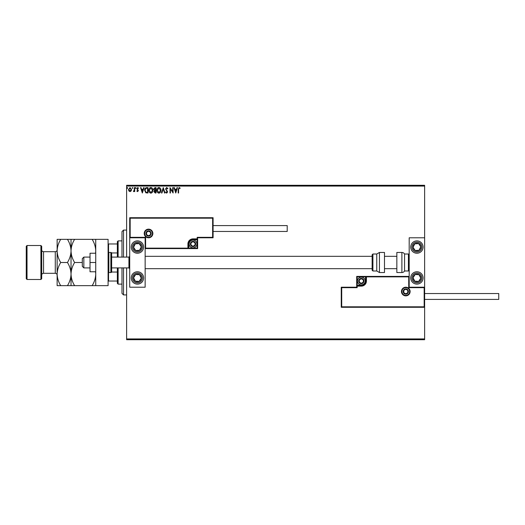 <?xml version="1.0" encoding="UTF-8"?>
<svg xmlns="http://www.w3.org/2000/svg" width="525" height="525" viewBox="0 0 525 525"><rect width="100%" height="100%" fill="white"/><g stroke="black" fill="none" stroke-linecap="round" stroke-linejoin="round"><path stroke-width="0.79" d="M131.132 190.975L130.01 191.632L128.894 190.975L128.487 189.571L130.01 187.543L131.539 189.571L131.132 190.975M134.722 187.609L134.722 191.559L134.308 191.559L134.308 190.975L133.586 191.632L133.468 191.074L134.243 190.293L134.308 187.609L134.722 187.609M137.602 191.632L136.802 191.067L137.045 190.726L137.576 191.146L137.983 190.614L136.802 188.685L137.681 187.543L138.534 188.075L138.298 188.442L137.727 188.029L137.222 188.659L138.397 190.595L137.602 191.632M146.705 187.609L147.958 187.609L147.958 193.016L145.852 192.819L144.631 190.247C144.572 188.685 145.261 187.806 146.705 187.609M155.997 187.609L155.997 193.016L155.229 193.016L153.989 191.677L154.494 190.523L153.641 189.144L154.914 187.609L155.997 187.609M163.268 187.609L165.001 193.016L164.548 193.016L163.236 188.915L161.923 193.016L161.47 193.016L163.268 187.609M172.692 187.609L173.112 187.609L173.112 193.016L170.408 188.987L170.408 193.016L169.988 193.016L169.988 187.609L172.692 191.632L172.692 187.609M178.585 189.42L178.585 193.016L178.165 193.016L178.165 189.368L179.156 187.471L180.18 188.094L179.963 188.508L179.163 188.029L178.585 189.42M126.617 186.067L126.617 185.292L424.633 185.292L424.633 186.067L126.617 186.067L126.617 257.092M126.617 267.908L126.617 338.933L424.633 338.933L424.633 339.708L126.617 339.708L126.617 338.933M424.633 186.067L424.633 237.792L409.192 237.792L409.192 287.208L424.633 287.208L424.633 237.792M424.167 306.817L424.633 307.283L341.25 307.283L341.25 287.208L341.716 287.667L341.716 306.817L424.167 306.817L424.167 287.667L424.633 287.208L424.633 338.933M175.744 193.016L173.939 187.609L174.392 187.609L174.95 189.341L176.466 189.341L177.023 187.609L177.476 187.609L175.744 193.016M166.701 187.471L167.915 188.652L167.573 188.928L166.727 188.029L165.972 188.941L167.632 191.894L166.668 193.154L165.624 192.235L165.952 191.907L166.674 192.596L167.219 191.914L165.559 188.934L166.701 187.471M160.985 190.286C161.018 191.828 160.328 192.787 158.931 193.154C157.5 192.819 156.798 191.874 156.824 190.312C156.798 188.77 157.493 187.825 158.898 187.471C160.309 187.812 161.004 188.751 160.985 190.286M152.946 190.286C152.978 191.828 152.296 192.787 150.892 193.154C149.461 192.819 148.765 191.874 148.792 190.312C148.765 188.77 149.454 187.825 150.859 187.471C152.27 187.812 152.965 188.751 152.946 190.286M142.347 193.016L140.542 187.609L140.995 187.609L141.553 189.341L143.069 189.341L143.627 187.609L144.08 187.609L142.347 193.016M136.041 187.989L135.693 188.442L135.345 187.989L135.693 187.543L136.041 187.989M132.851 187.989L132.51 188.442L132.162 187.989L132.51 187.543L132.851 187.989M127.654 187.989L127.312 188.442L126.965 187.989L127.312 187.543L127.654 187.989M175.127 189.899L175.711 191.71L176.288 189.899L175.127 189.899M157.244 190.312L158.911 192.596L160.571 190.293L158.911 188.029L157.244 190.312M155.151 192.458L155.577 192.458L155.577 190.726L154.403 191.664L155.151 192.458M155.367 190.175L155.577 188.167L155.105 188.167L154.055 189.144L154.711 190.109L155.367 190.175M149.205 190.312L150.878 192.596L152.532 190.293L150.878 188.029L149.205 190.312M147.545 192.458L147.545 188.167L145.983 188.304L145.051 190.247L146.075 192.308L147.545 192.458M141.73 189.899L142.314 191.71L142.892 189.899L141.73 189.899M128.907 189.571L130.01 191.146L131.119 189.571L130.01 188.029L128.907 189.571M137.425 240.883A6.175 6.175 0 0 1 143.601 247.058A6.175 6.175 0 0 1 137.425 253.234A6.175 6.175 0 0 1 131.25 247.058A6.175 6.175 0 0 1 142.597 243.679M137.425 284.117A6.175 6.175 0 0 0 143.601 277.942A6.175 6.175 0 0 0 137.425 271.766A6.175 6.175 0 0 0 131.25 277.942A6.175 6.175 0 0 0 142.597 281.321A6.175 6.175 0 0 0 140.805 272.77M145.149 237.792L145.149 287.208L129.708 287.208L129.708 237.792L145.149 237.792L145.609 237.333L145.609 248.141L145.149 248.601L188.843 248.601L188.843 248.141L197.183 248.141L197.183 239.8L193.016 239.8A4.167 4.167 0 0 0 188.843 243.968L188.843 248.141L188.383 248.141A0.466 0.466 0 0 1 187.917 248.601L187.917 243.968A5.093 5.093 0 0 1 193.016 238.875L197.183 238.875L197.183 237.333L212.625 237.333L212.625 218.183L213.091 217.718L213.091 237.792L197.649 237.792L197.183 239.341L193.016 239.341A4.633 4.633 0 0 0 188.383 243.968L188.383 248.141L145.609 248.141M416.909 284.117A6.175 6.175 0 0 1 410.734 277.942A6.175 6.175 0 0 1 416.909 271.766A6.175 6.175 0 0 1 423.091 277.942A6.175 6.175 0 0 1 416.909 284.117M416.909 240.883A6.175 6.175 0 0 0 410.734 247.058A6.175 6.175 0 0 0 416.909 253.234A6.175 6.175 0 0 0 423.091 247.058A6.175 6.175 0 0 0 416.909 240.883A6.175 6.175 0 0 1 422.08 243.679M83.843 267.908L82.3 266.359L82.3 258.641L83.843 257.092L83.843 267.908L90.024 267.908M128.933 257.092L111.641 257.092L111.641 253.234L111.641 271.766L111.641 267.908L128.933 267.908L128.933 257.092L129.708 256.325M401.933 291.533A3.859 3.859 0 0 0 405.792 295.391A3.859 3.859 0 0 0 409.658 291.533A3.859 3.859 0 0 0 405.792 287.667A3.859 3.859 0 0 0 401.933 291.533M341.25 287.208L356.692 287.208L356.692 286.125L357.158 286.125L357.158 287.667L341.716 287.667M361.325 285.2L361.325 285.659L357.158 285.659A0.466 0.466 0 0 0 356.692 286.125L356.692 276.399L365.492 276.399L365.492 276.859L357.158 276.859L357.158 285.2L361.325 285.2A4.167 4.167 0 0 0 365.492 281.033L365.492 276.859L365.958 276.859A0.466 0.466 0 0 1 366.417 276.399L365.492 276.399M361.325 286.125L361.325 285.659A4.633 4.633 0 0 0 365.958 281.033L365.958 276.859L366.417 276.399L409.192 276.399L408.726 276.859L366.417 276.859L366.417 281.033A5.093 5.093 0 0 1 361.325 286.125L357.158 286.125L357.158 285.2L356.692 285.2M341.716 306.817L341.25 307.283M356.692 287.208L357.158 287.667M424.167 287.667L408.726 287.667L409.192 287.208M356.692 276.399L357.158 276.859M152.407 233.468A3.859 3.859 0 0 0 148.542 229.609A3.859 3.859 0 0 0 144.683 233.468A3.859 3.859 0 0 0 148.542 237.333A3.859 3.859 0 0 0 152.407 233.468M212.625 218.183L130.167 218.183L130.167 237.333L129.708 237.792L129.708 217.718L213.091 217.718M197.649 239.8L197.183 239.341A0.466 0.466 0 0 0 197.649 238.875L197.649 248.601L188.843 248.601M213.091 237.792L212.625 237.333M197.649 237.792L197.183 237.333M130.167 218.183L129.708 217.718M197.649 248.601L197.183 248.141M195.333 243.968A2.317 2.317 0 0 0 191.008 242.812A2.317 2.317 0 0 0 193.016 246.284A2.317 2.317 0 0 0 195.333 243.968M195.018 243.968L195.018 242.812L193.016 241.657L191.008 242.812L191.008 245.129L193.016 246.284L195.018 245.129L195.018 243.968M189.157 243.968A3.859 3.859 0 0 1 193.016 240.109A3.859 3.859 0 0 1 196.875 243.968A3.859 3.859 0 0 1 193.016 247.833A3.859 3.859 0 0 1 189.157 243.968M191.008 242.812L191.008 245.129L193.016 246.284L195.018 245.129L195.018 242.812L193.016 241.657M363.641 281.033A2.317 2.317 0 0 0 359.317 279.871A2.317 2.317 0 0 0 361.325 283.342A2.317 2.317 0 0 0 363.641 281.033M363.326 281.033L363.326 279.871L361.325 278.716L359.317 279.871L359.317 282.188L361.325 283.342L363.326 282.188L363.326 281.033M357.466 281.033A3.859 3.859 0 0 1 361.325 277.167A3.859 3.859 0 0 1 365.183 281.033A3.859 3.859 0 0 1 361.325 284.891A3.859 3.859 0 0 1 357.466 281.033M359.317 279.871L359.317 282.188L361.325 283.342M363.326 282.188L363.326 279.871M408.109 291.533A2.317 2.317 0 0 0 403.791 290.371A2.317 2.317 0 0 0 405.792 293.842A2.317 2.317 0 0 0 408.109 291.533M407.8 291.533L407.8 290.371L405.792 289.216L403.791 290.371L403.791 292.688L405.792 293.842L407.8 292.688L407.8 291.533M403.791 290.371L403.791 292.688L405.792 293.842M407.8 292.688L407.8 290.371M150.859 233.468A2.317 2.317 0 0 0 146.541 232.312A2.317 2.317 0 0 0 148.542 235.784A2.317 2.317 0 0 0 150.859 233.468M150.55 233.468L150.55 232.312L148.542 231.157L146.541 232.312L146.541 234.629L148.542 235.784L150.55 234.629L150.55 233.468M146.541 232.312L146.541 234.629L148.542 235.784L150.55 234.629L150.55 232.312M134.197 275.828A3.859 3.859 0 0 0 139.171 281.387A3.859 3.859 0 0 0 139.538 274.706A3.859 3.859 0 0 0 134.197 275.828M134.63 276.111L133.573 277.732L135.312 281.17L139.171 281.387L141.284 278.152L139.538 274.706L135.686 274.496L134.63 276.111M134.046 283.113A6.175 6.175 0 0 1 137.425 271.766M133.573 277.732L135.312 281.17L139.171 281.387L141.284 278.152L139.538 274.706L135.686 274.496L133.573 277.732M413.68 275.828A3.859 3.859 0 0 0 418.655 281.387A3.859 3.859 0 0 0 419.022 274.706A3.859 3.859 0 0 0 413.68 275.828M414.113 276.111L413.057 277.732L414.803 281.17L418.655 281.387L420.768 278.152L419.022 274.706L415.17 274.496L414.113 276.111M413.057 277.732L414.803 281.17L418.655 281.387L420.768 278.152L419.022 274.706L415.17 274.496L413.057 277.732M420.144 244.945A3.859 3.859 0 0 0 413.057 247.268A3.859 3.859 0 0 0 419.022 250.294A3.859 3.859 0 0 0 420.144 244.945M419.711 245.227L418.655 243.613L414.803 243.83L413.057 247.268L415.17 250.504L419.022 250.294L420.768 246.848L419.711 245.227M411.738 250.438A6.175 6.175 0 0 1 413.536 241.887M418.655 243.613L414.803 243.83L413.057 247.268L415.17 250.504L419.022 250.294L420.768 246.848L418.655 243.613M140.661 244.945A3.859 3.859 0 0 0 133.573 247.268A3.859 3.859 0 0 0 139.538 250.294A3.859 3.859 0 0 0 140.661 244.945M140.227 245.227L139.171 243.613L135.312 243.83L133.573 247.268L135.686 250.504L139.538 250.294L141.284 246.848L140.227 245.227M139.171 243.613L135.312 243.83L133.573 247.268L135.686 250.504L139.538 250.294L141.284 246.848L139.171 243.613M401.887 272.534A3.091 3.091 0 0 0 404.558 270.992L404.558 254.008A3.091 3.091 0 0 0 401.887 252.466L396.841 252.466L396.841 272.534L401.887 272.534L401.887 252.466M404.558 270.992L408.417 270.992A0.774 0.774 0 0 0 409.192 270.217M408.417 270.992L408.417 254.008A0.774 0.774 0 0 1 409.192 254.782M408.417 254.008L404.558 254.008M379.437 272.534L384.484 272.534L384.484 252.466L379.437 252.466L379.437 272.534L376.766 270.992L376.766 254.008L372.908 254.008L372.908 270.992L372.133 270.217L372.133 254.782L372.133 256.325L145.149 256.325M372.133 259.888L372.133 256.325M498.75 293.534L498.75 299.408L424.633 299.408L424.633 293.534L498.75 293.534M213.091 225.593L287.208 225.593L287.208 231.466L213.091 231.466M95.734 262.5L90.024 262.5L90.024 271.766L95.734 271.766M90.024 262.5L90.024 253.234L95.734 253.234M95.734 285.659L95.734 239.341L108.091 239.341L108.091 285.659L74.616 285.659C72.371 282.056 71.177 278.197 71.032 274.083C71.164 270.014 72.358 266.155 74.616 262.5L82.3 262.5M111.641 253.234A0.774 0.774 0 0 0 110.867 252.466L108.859 252.466A0.774 0.774 0 0 0 108.091 253.234M108.859 252.466L108.859 272.534A0.774 0.774 0 0 1 108.091 271.766M111.641 271.766A0.774 0.774 0 0 1 110.867 272.534L110.867 252.466M108.859 272.534L110.867 272.534M123.532 267.908L123.532 294.925L121.984 293.383L121.984 267.908M121.984 257.092L121.984 231.617L123.532 230.075L123.532 257.092M118.125 267.908L118.125 284.117L117.351 283.342L117.351 267.908M117.351 257.092L117.351 241.657L118.125 240.883L118.125 257.092M118.125 284.117L121.984 284.117M118.125 240.883L121.984 240.883M117.351 281.033L108.091 281.033M117.351 272.048L111.582 272.048M117.351 252.952L111.582 252.952M108.091 243.968L108.55 243.968L108.55 252.525M117.351 243.968L108.55 243.968M108.55 272.475L108.55 281.033M41.692 246.284L41.692 278.716L40.917 279.484L40.917 245.516L41.692 246.284M27.024 279.484L26.25 278.716L26.25 246.284L27.024 245.516L27.024 279.484L40.917 279.484M41.692 275.159A1.851 1.851 0 0 1 43.542 273.308L55.282 273.308A1.851 1.851 0 0 1 57.133 275.159L57.133 239.341L67.449 239.341C69.687 242.944 70.882 246.802 71.032 250.917C71.164 246.848 72.358 242.99 74.616 239.341L92.151 239.341C94.395 242.944 95.589 246.802 95.734 250.917L95.583 253.234M41.692 249.841A1.851 1.851 0 0 0 43.542 251.692L55.282 251.692A1.851 1.851 0 0 0 57.133 249.841M27.024 245.516L40.917 245.516M95.583 271.766L95.734 274.083C95.596 278.152 94.402 282.01 92.151 285.659M74.616 262.5C72.371 258.897 71.177 255.032 71.032 250.917L71.032 239.341L67.449 239.341M74.616 239.341L71.032 239.341M95.734 239.341L92.151 239.341M71.032 285.659L71.032 274.083C70.895 278.152 69.7 282.01 67.449 285.659L74.616 285.659M71.032 274.083L71.032 250.917C70.895 254.986 69.7 258.845 67.449 262.5C69.687 266.103 70.882 269.968 71.032 274.083M57.133 274.083C57.284 278.197 58.478 282.056 60.716 285.659L57.133 285.659L57.133 274.083C57.271 270.014 58.465 266.155 60.716 262.5C58.478 258.897 57.284 255.032 57.133 250.917C57.271 246.848 58.465 242.99 60.716 239.341M60.716 262.5L67.449 262.5M60.716 285.659L67.449 285.659M410.117 291.533A4.325 4.325 0 0 1 405.792 295.851A4.325 4.325 0 0 1 401.467 291.533A4.325 4.325 0 0 1 405.792 287.208A4.325 4.325 0 0 1 410.117 291.533M408.726 287.667L408.726 276.859M365.492 281.033L366.417 281.033M144.218 233.468A4.325 4.325 0 0 1 148.542 229.149A4.325 4.325 0 0 1 152.867 233.468A4.325 4.325 0 0 1 148.542 237.792A4.325 4.325 0 0 1 144.218 233.468M130.167 237.333L145.609 237.333M193.016 239.8L193.016 238.875M188.843 243.968L187.917 243.968M195.641 243.968A2.625 2.625 0 0 0 193.016 241.343A2.625 2.625 0 0 0 190.391 243.968A2.625 2.625 0 0 0 193.016 246.593A2.625 2.625 0 0 0 195.641 243.968M363.95 281.033A2.625 2.625 0 0 0 361.325 278.408A2.625 2.625 0 0 0 358.7 281.033A2.625 2.625 0 0 0 361.325 283.658A2.625 2.625 0 0 0 363.95 281.033M408.417 291.533A2.625 2.625 0 0 0 405.792 288.908A2.625 2.625 0 0 0 403.167 291.533A2.625 2.625 0 0 0 405.792 294.158A2.625 2.625 0 0 0 408.417 291.533M151.167 233.468A2.625 2.625 0 0 0 148.542 230.843A2.625 2.625 0 0 0 145.917 233.468A2.625 2.625 0 0 0 148.542 236.093A2.625 2.625 0 0 0 151.167 233.468M133.291 275.238A4.942 4.942 0 0 0 134.722 282.076A4.942 4.942 0 0 0 141.566 280.645A4.942 4.942 0 0 0 140.129 273.807A4.942 4.942 0 0 0 133.291 275.238M412.775 275.238A4.942 4.942 0 0 0 414.212 282.076A4.942 4.942 0 0 0 421.05 280.645A4.942 4.942 0 0 0 419.613 273.807A4.942 4.942 0 0 0 412.775 275.238M421.05 244.355A4.942 4.942 0 0 0 414.212 242.924A4.942 4.942 0 0 0 412.775 249.762A4.942 4.942 0 0 0 419.613 251.193A4.942 4.942 0 0 0 421.05 244.355M141.566 244.355A4.942 4.942 0 0 0 134.722 242.924A4.942 4.942 0 0 0 133.291 249.762A4.942 4.942 0 0 0 140.129 251.193A4.942 4.942 0 0 0 141.566 244.355M43.542 251.692L43.542 273.308M55.282 273.308L55.282 251.692M128.933 267.908L129.708 268.675M396.841 268.675L384.484 268.675M372.133 268.675L145.149 268.675M396.841 256.325L384.484 256.325M83.843 257.092L90.024 257.092M372.908 270.992L376.766 270.992M372.908 254.008L372.133 254.782M379.437 252.466L376.766 254.008M123.532 230.075L126.617 230.075M123.532 294.925L126.617 294.925"/></g></svg>
